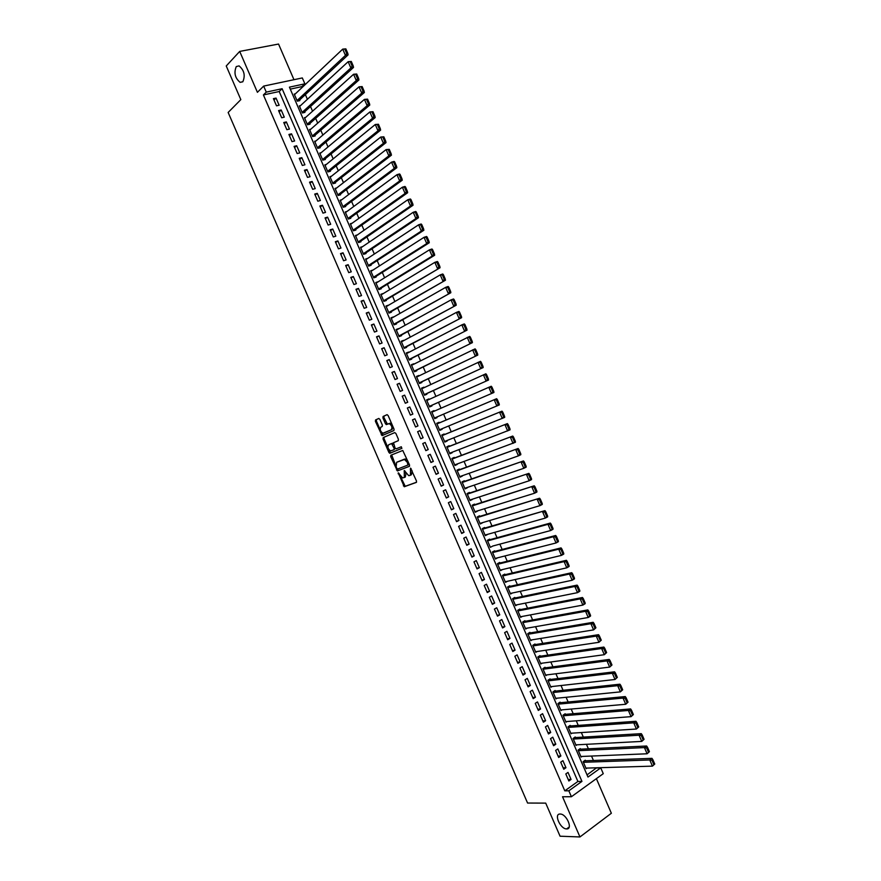 <?xml version="1.0" encoding="UTF-8"?>
<svg xmlns="http://www.w3.org/2000/svg" width="881" height="881" viewBox="0 0 881 881"><rect width="100%" height="100%" fill="white"/><g stroke="black" fill="none" stroke-linecap="round" stroke-linejoin="round"><path stroke-width="1.32" d="M398.245 472.811L404.258 486.73L416.328 482.403L416.493 481.004L410.557 468.141L410.425 475.189L409.445 475.564L408.663 475.619L404.269 470.498L404.335 477.48L402.595 477.898L398.245 472.811M242.848 81.713C245.458 75.535 244.202 70.26 239.07 65.888L236.284 66.571C233.729 72.815 235.007 78.079 240.117 82.362L242.848 81.713M566.593 828.911L566.637 828.911C573.267 829.395 566.494 813.813 560.173 814.033L560.14 814.033C553.543 813.592 560.239 829.065 566.593 828.911M379.854 419.334L378.731 418.475L375.548 419.94L375.416 421.36L382.079 435.621L393.873 430.578L394.027 429.146L388.136 415.546L386.99 414.698L383.081 416.482L382.938 417.924L385.438 423.706L386.307 424.587L389.259 423.629C391.946 425.523 392.585 427.593 391.186 429.84L382.894 433.221C380.24 431.36 379.59 429.311 380.955 427.076L382.211 426.514L382.354 425.094L379.854 419.334M266.271 92.12L263.661 86.096L302.315 77.935L304.87 83.827L289.42 87.142L587.979 777.053L600.754 767.869L603.265 773.672L571.406 796.732L568.84 790.808L581.945 781.392L282.118 88.717L266.271 92.12L263.408 94.939L564.798 790.841L568.84 790.808M571.406 796.732L562.541 796.754L579.951 836.95L560.063 836.212L545.713 803.12L527.576 803.043L228.146 112.46L240.832 99.63L226.241 65.976L239.698 51.417L257.417 92.318L263.661 86.096M390.856 455.235L390.701 456.633L397.397 470.917L409.379 466.357L409.533 464.959L402.76 450.466L390.856 455.235M388.862 452.382L383.059 439.002L383.202 437.593L394.743 432.593L395.899 433.463L398.41 439.278L398.256 440.709L393.521 442.703L395.029 447.944L396.175 448.825L401.307 446.766L401.824 448.396L389.743 453.275L388.862 452.382L389.82 451.953L388.609 449.178M293.968 79.697L278.55 44.05L239.698 51.417M579.951 836.95L611.359 813.251L596.382 778.65M295.366 93.838L294.221 94.091L297.293 101.172L299.848 100.599L299.595 100.005M300.52 105.621L299.331 105.885L302.392 112.966L304.947 112.383L304.694 111.788M305.663 117.404L304.441 117.691L307.502 124.772L310.046 124.155L309.793 123.571M310.817 129.177L309.539 129.485L312.601 136.566L315.145 135.938L314.891 135.344M315.971 140.949L314.649 141.279L317.711 148.349L320.244 147.711L319.99 147.127M321.136 152.71L319.748 153.063L322.809 160.144L325.331 159.483L325.078 158.899M326.289 164.472L324.847 164.857L327.908 171.927L330.43 171.255L330.177 170.661M331.454 176.233L329.946 176.641L333.007 183.711L335.518 183.017L335.265 182.422M336.63 187.972L335.044 188.413L338.106 195.483L340.606 194.778L340.352 194.183M341.806 199.723L340.143 200.196L343.194 207.255L345.693 206.539L345.44 205.945M346.993 211.451L345.231 211.969L348.292 219.028L350.781 218.29L350.528 217.706M352.191 223.179L350.33 223.741L353.38 230.8L355.869 230.04L355.616 229.456M357.389 234.897L355.417 235.502L358.479 242.561L360.946 241.79L360.692 241.207M362.62 246.603L360.516 247.275L363.567 254.323L366.033 253.53L365.78 252.946M367.851 258.298L365.604 259.025L368.654 266.084L371.11 265.28L370.857 264.685M373.115 269.982L370.692 270.786L373.742 277.845L376.187 277.019L375.934 276.425M378.235 281.755L376.011 283.087M378.224 281.711L375.78 282.537L378.83 289.596L381.264 288.748L381.01 288.164M383.334 293.538L381.077 294.794M383.301 293.45L380.856 294.298L383.907 301.346L386.341 300.487L386.087 299.892M388.433 305.311L386.142 306.489M388.378 305.178L385.944 306.037L388.995 313.085L391.417 312.215L391.164 311.632M393.532 317.094L391.197 318.184M393.455 316.907L391.032 317.788L394.071 324.836L396.494 323.944L396.241 323.349M398.63 328.866L396.263 329.879M398.52 328.624L396.109 329.527L399.159 336.575L401.571 335.661L401.318 335.077M403.718 340.628L401.318 341.575M403.597 340.352L401.185 341.266L404.236 348.303L406.637 347.378L406.383 346.795M408.806 352.4L406.372 353.259M408.663 352.07L406.262 353.006L409.313 360.043L411.713 359.096L411.46 358.512M413.905 364.161L411.438 364.943M413.74 363.787L411.339 364.734L414.389 371.771L416.779 370.813L416.526 370.229M418.993 375.923L416.493 376.627M418.805 375.493L416.416 376.462L419.466 383.499L421.845 382.519L421.592 381.936M424.08 387.673L421.536 388.301M423.871 387.2L421.492 388.191L424.532 395.217L426.911 394.225L426.657 393.642M429.157 399.434L428.937 398.906L426.591 399.974M428.937 398.906L426.569 399.908L429.609 406.945L431.976 405.932L431.723 405.348M434.245 411.185L434.003 410.612L431.646 411.647L434.674 418.662L437.031 417.627L436.789 417.054M441.866 428.805L442.097 429.333L439.718 430.313M439.311 422.891L439.057 422.307L436.701 423.343L439.751 430.369L442.097 429.333M446.953 440.544L444.773 441.976M444.376 434.597L444.123 434.003L441.777 435.06L444.817 442.086L447.163 441.029M452.03 452.283L449.817 453.638M449.431 446.282L449.178 445.698L446.843 446.766L449.883 453.792L452.217 452.713M457.107 464.023L454.86 465.289M454.497 457.977L454.244 457.393L451.909 458.472L454.948 465.498L457.272 464.397M462.184 475.751L459.904 476.94M459.552 469.661L459.298 469.077L456.975 470.179L460.014 477.194L462.327 476.081M467.26 487.479L464.948 488.592M464.606 481.345L464.353 480.762L462.029 481.874L465.069 488.889L467.382 487.766M472.337 499.208L469.98 500.243M469.661 493.019L469.408 492.435L467.095 493.569L470.135 500.584L472.436 499.45M477.403 510.925L475.024 511.883M474.716 504.703L474.463 504.119L472.161 505.265L475.189 512.279L477.491 511.123M482.48 522.653L480.057 523.523M479.76 516.376L479.506 515.792L477.216 516.96L480.255 523.964L482.535 522.796M487.545 534.371L485.101 535.163M484.814 528.049L484.561 527.466L482.27 528.644L485.31 535.648L487.589 534.459M492.611 546.077L550.669 530.538L547.993 524.316L550.328 523.072L487.358 540.394M489.858 539.712L489.605 539.128L487.325 540.328L490.365 547.332L492.633 546.132M494.913 551.374L494.659 550.79L492.38 552.002L495.419 559.017L497.688 557.794L495.166 558.433L556.043 542.971L553.356 536.749L555.68 535.483L492.391 552.035M499.956 563.036L499.703 562.452L497.435 563.686L500.463 570.69L502.555 569.544M505 574.698L504.747 574.115L502.489 575.359L505.518 582.363L507.456 581.284M510.044 586.35L509.791 585.766L507.544 587.032L510.573 594.025L512.368 593.012M515.088 598.001L514.834 597.417L512.588 598.695L515.616 605.699L517.301 604.729M520.12 609.652L519.867 609.068L517.632 610.357L520.66 617.361L522.246 616.436M525.164 621.292L524.911 620.709L522.686 622.019L525.715 629.023L527.201 628.131M530.197 632.932L529.944 632.349L527.73 633.681L530.758 640.674L532.157 639.826M535.23 644.573L534.987 643.989L532.774 645.332L535.802 652.325L537.135 651.511M540.273 656.213L540.02 655.629L537.817 656.984L540.835 663.977L542.101 663.184M545.306 667.842L545.053 667.258L542.85 668.635L545.879 675.628L547.079 674.868M550.339 679.471L550.085 678.888L547.894 680.286L550.922 687.268L552.068 686.53M555.36 691.1L555.118 690.517L552.938 691.926L555.955 698.908L557.056 698.192M560.393 702.719L560.14 702.135L557.97 703.567L560.988 710.549L562.045 709.855M565.426 714.337L565.173 713.753L563.003 715.207L566.02 722.178L567.034 721.506M570.447 725.955L570.194 725.371L568.036 726.836L571.053 733.818L572.022 733.157M575.469 737.573L575.227 736.99L573.068 738.465L576.086 745.436L577.022 744.797M580.502 749.18L580.249 748.597L578.101 750.094L581.119 757.065L582.011 756.438M565.811 773.947L568.862 780.995L571.053 779.443L568.003 772.406L565.811 773.947M560.723 762.186L563.774 769.245L565.965 767.703L562.915 760.666L560.723 762.186M555.636 750.436L558.686 757.484L560.878 755.964L557.827 748.916L555.636 750.436M550.537 738.674L553.598 745.722L555.801 744.225L552.75 737.177L550.537 738.674M545.438 726.902L548.5 733.961L550.713 732.474L547.663 725.426L545.438 726.902M540.35 715.13L543.401 722.2L545.625 720.724L542.575 713.676L540.35 715.13M535.252 703.357L538.313 710.427L540.538 708.974L537.487 701.915L535.252 703.357M530.153 691.585L533.214 698.655L535.45 697.212L532.388 690.164L530.153 691.585M525.054 679.813L528.115 686.872L530.351 685.451L527.301 678.403L525.054 679.813M519.944 668.029L523.006 675.099L525.263 673.69L522.202 666.631L519.944 668.029M514.845 656.246L517.907 663.316L520.164 661.928L517.114 654.869L514.845 656.246M509.747 644.452L512.808 651.522L515.066 650.156L512.015 643.097L509.747 644.452M504.637 632.657L507.698 639.738L509.978 638.384L506.916 631.314L504.637 632.657M499.527 620.863L502.588 627.944L504.879 626.611L501.818 619.541L499.527 620.863M494.417 609.068L497.49 616.149L499.769 614.828L496.719 607.758L494.417 609.068M489.307 597.263L492.38 604.344L494.67 603.045L491.609 595.974L489.307 597.263M484.198 585.458L487.27 592.55L489.572 591.261L486.51 584.191L484.198 585.458M479.088 573.652L482.149 580.744L484.462 579.467L481.4 572.397L479.088 573.652M473.967 561.847L477.039 568.928L479.363 567.672L476.291 560.602L473.967 561.847M468.857 550.03L471.93 557.122L474.253 555.878L471.192 548.808L468.857 550.03M463.736 538.214L466.809 545.306L469.144 544.084L466.082 537.003L463.736 538.214M458.616 526.386L461.688 533.479L464.034 532.278L460.972 525.197L458.616 526.386M453.495 514.57L456.567 521.662L458.924 520.473L455.851 513.392L453.495 514.57M448.374 502.743L451.446 509.835L453.814 508.667L450.742 501.575L448.374 502.743M443.253 490.904L446.326 498.007L448.693 496.851L445.632 489.77L443.253 490.904M438.132 479.077L441.205 486.169L443.584 485.035L440.511 477.954L438.132 479.077M433 467.238L436.084 474.341L438.463 473.218L435.39 466.126L433 467.238M427.88 455.4L430.952 462.503L433.342 461.402L430.269 454.31L427.88 455.4M422.748 443.55L425.831 450.654L428.221 449.574L425.149 442.482L422.748 443.55M417.616 431.701L420.7 438.815L423.1 437.747L420.028 430.644L417.616 431.701M412.484 419.852L415.568 426.966L417.979 425.919L414.907 418.816L412.484 419.852L414.907 418.816M407.352 408.002L410.436 415.116L412.859 414.081L409.786 406.978L407.352 408.002M402.221 396.142L405.304 403.256L407.727 402.243L404.654 395.14L402.221 396.142M397.089 384.281L400.172 391.395L402.606 390.404L399.522 383.29L397.089 384.281M391.946 372.421L395.029 379.535L397.474 378.555L394.402 371.452L391.946 372.421M386.814 360.549L389.898 367.674L392.342 366.705L389.27 359.602L386.814 360.549M381.671 348.678L384.755 355.803L387.211 354.856L384.138 347.742L381.671 348.678M376.528 336.806L379.612 343.931L382.079 343.006L379.006 335.892L376.528 336.806M371.386 324.935L374.469 332.06L376.947 331.146L373.863 324.032L371.386 324.935M366.243 313.052L369.326 320.177L371.815 319.285L368.732 312.171L366.243 313.052M361.1 301.17L364.183 308.295L366.672 307.425L363.589 300.3L361.1 301.17M355.957 289.287L359.041 296.412L361.54 295.553L358.457 288.428L355.957 289.287M350.803 277.394L353.898 284.53L356.398 283.682L353.314 276.557L350.803 277.394M345.649 265.5L348.744 272.636L351.255 271.811L348.171 264.685L345.649 265.5M340.507 253.607L343.59 260.743L346.112 259.928L343.028 252.803L340.507 253.607M335.353 241.702L338.447 248.849L340.969 248.057L337.886 240.92L335.353 241.702M330.199 229.798L333.293 236.945L335.826 236.163L332.743 229.038L330.199 229.798M325.045 217.893L328.139 225.04L330.683 224.281L327.589 217.144L325.045 217.893M319.88 205.989L322.975 213.136L325.53 212.387L322.446 205.251L319.88 205.989M314.726 194.073L317.821 201.22L320.387 200.494L317.292 193.357L314.726 194.073M309.561 182.158L312.667 189.305L315.233 188.6L312.138 181.464L309.561 182.158M304.408 170.242L307.502 177.389L310.079 176.696L306.984 169.559L304.408 170.242M299.243 158.316L302.337 165.474L304.925 164.791L301.831 157.655L299.243 158.316M294.078 146.389L297.172 153.547L299.771 152.887L296.677 145.739L294.078 146.389M288.913 134.463L292.007 141.621L294.617 140.982L291.523 133.835L288.913 134.463M283.748 122.525L286.843 129.683L289.453 129.067L286.358 121.919L283.748 122.525M278.572 110.588L281.678 117.757L284.299 117.151L281.193 109.993L278.572 110.588M564.798 790.841L577.892 781.458L279.211 91.525L263.408 94.939M279.134 105.224L276.039 98.077L273.407 98.65L276.513 105.819L279.134 105.224M587.043 774.895L596.602 767.792M593.442 760.501L591.514 756.052M588.387 748.795L586.438 744.302M583.321 737.1L581.35 732.552M578.255 725.404L576.273 720.801M573.19 713.698L571.185 709.051M568.135 701.981L566.098 697.289M563.058 690.275L561.01 685.528M557.992 678.557L555.922 673.767M552.927 666.84L550.834 661.994M547.85 655.123L545.735 650.222M542.784 643.394L540.648 638.45M537.707 631.666L535.549 626.677M532.631 619.938L530.45 614.894M527.554 608.198L525.351 603.111M522.477 596.459L520.253 591.327M517.4 584.72L515.154 579.533M512.324 572.98L510.055 567.738M507.236 561.23L504.945 555.944M502.159 549.48L499.846 544.139M497.071 537.729L494.737 532.344M491.983 525.968L489.627 520.539M486.896 514.207L484.528 508.722M481.808 502.445L479.407 496.906M476.72 490.684L474.297 485.09M471.621 478.912L469.188 473.273M466.534 467.139L464.078 461.457M461.435 455.356L458.957 449.629M456.347 443.584L453.836 437.791M451.248 431.8L448.715 425.964M446.149 420.017L443.595 414.125M441.04 408.211L438.496 402.331M435.919 396.373L433.397 390.536M430.787 384.523L428.287 378.742M425.666 372.674L423.188 366.937M420.545 360.825L418.079 355.131M415.414 348.975L412.969 343.326M410.282 337.115L407.859 331.52M405.15 325.254L402.749 319.704M400.018 313.394L397.639 307.887M394.886 301.522L392.53 296.06M389.754 289.651L387.409 284.244M384.612 277.779L382.288 272.416M379.48 265.908L377.178 260.589M374.337 254.025L372.057 248.75M369.194 242.143L366.937 236.912M364.051 230.249L361.816 225.073M358.908 218.367L356.695 213.235M353.766 206.473L351.563 201.386M348.623 194.569L346.442 189.536M343.469 182.675L341.31 177.687M338.315 170.771L336.179 165.826M333.172 158.866L331.058 153.966M328.018 146.951L325.926 142.105M322.864 135.035L320.783 130.245M317.711 123.12L315.651 118.373M312.557 111.204L310.519 106.502M307.392 99.278L305.377 94.63M302.238 87.351L301.919 86.613L290.278 89.135M585.524 760.788L585.27 760.204L583.134 761.713L586.151 768.684L587.01 768.078M437.031 417.627L434.674 418.662M434.003 410.612L431.635 411.625M301.919 86.613L304.87 83.827M596.679 767.99L600.754 767.869M577.892 781.458L581.945 781.392M279.211 91.525L282.118 88.717M571.053 779.443L568.212 779.498M565.965 767.703L563.146 767.792M560.878 755.964L558.08 756.085M555.801 744.225L553.004 744.379M550.713 732.474L547.938 732.662M545.625 720.724L542.861 720.944M540.538 708.974L537.784 709.216M535.45 697.212L532.708 697.499M530.351 685.451L527.631 685.77M525.263 673.69L522.554 674.042M520.164 661.928L517.466 662.303M515.066 650.156L512.39 650.563M509.978 638.384L507.302 638.824M504.879 626.611L502.225 627.085M499.769 614.828L497.137 615.334M494.67 603.045L492.05 603.584M489.572 591.261L486.962 591.834M484.462 579.467L481.863 580.083M479.363 567.672L476.775 568.322M474.253 555.878L471.687 556.561M469.144 544.084L466.589 544.788M464.034 532.278L461.49 533.016M458.924 520.473L456.391 521.244M453.814 508.667L451.292 509.471M448.693 496.851L446.193 497.699M443.584 485.035L441.095 485.916M438.463 473.218L435.985 474.132M433.342 461.402L430.886 462.338M428.221 449.574L425.776 450.543M423.1 437.747L420.666 438.749M417.979 425.919L415.568 426.955M409.786 406.978L407.385 408.068M404.654 395.14L402.276 396.263M399.522 383.29L397.155 384.446M394.402 371.452L392.045 372.641M389.27 359.602L386.924 360.825M384.138 347.742L381.814 348.997M379.006 335.892L376.694 337.181M373.863 324.032L371.573 325.353M368.732 312.171L366.452 313.526M363.589 300.3L361.32 301.687M358.457 288.428L356.199 289.849M353.314 276.557L351.067 278.011M348.171 264.685L345.947 266.172M343.028 252.803L340.815 254.323M337.886 240.92L335.683 242.473M332.743 229.038L330.551 230.624M327.589 217.144L325.419 218.763M322.446 205.251L320.288 206.914M317.292 193.357L315.145 195.042M312.138 181.464L310.013 183.182M306.984 169.559L304.87 171.31M301.831 157.655L299.727 159.439M296.677 145.739L294.584 147.567M291.523 133.835L289.442 135.685M286.358 121.919L284.299 123.803M281.193 109.993L279.156 111.92M276.039 98.077L274.002 100.027M404.5 477.403L405.293 477.039L406.053 473.306M410.601 475.112L411.383 474.749L412.22 471.148M400.216 475.949L405.216 486.29L416.537 482.226M397.133 468.824L398.586 470.465L409.555 466.225M391.671 454.904L395.8 465.752M396.857 468.417L397.661 469.033L407.947 465.036L407.341 462.382L404.467 459.475L396.626 462.316L396.153 466.765L396.857 468.417M407.947 465.036L409.136 464.023M407.87 461.115L405.425 459.045L403.652 459.541M397.485 461.93L404.61 459.1M388.014 447.801L384.017 438.584L383.059 439.002M394.754 432.593L384.16 437.174L384.017 438.584M398.355 440.654L393.521 442.703M401.923 448.319L389.986 453.252M388.664 444.751C387.277 446.975 387.926 449.024 390.613 450.896L393.983 449.728L394.126 448.33L391.593 443.606L388.664 444.751L391.329 443.628M393.983 449.728L395.217 448.286M393.245 443.738L392.298 443.209M389.82 451.953L390.944 452.823M392.827 426.393L392.155 429.421L383.598 433.166M392.155 424.829L390.228 423.221L388.521 423.695M387.155 414.654L384.05 416.074L383.907 417.517L387.431 424.179M381.055 431.734L383.246 435.203M378.885 418.442L376.517 419.532L376.374 420.953L380.273 429.939M654.759 764.047L652.887 759.719L652.017 760.358L653.889 764.697L654.759 764.047L652.447 766.14L585.898 768.111M583.387 762.296L649.771 759.962L651.951 758.354L584.389 760.832M653.889 764.697L652.447 766.14L649.771 759.962L652.017 760.358M652.887 759.719L651.951 758.354M649.407 751.68L647.546 747.352L646.665 747.991L648.537 752.319L649.407 751.68L647.106 753.773L580.865 756.482M578.354 750.678L644.429 747.584L646.61 746.009L579.335 749.235M648.537 752.319L647.106 753.773L644.429 747.584L646.665 747.991M647.546 747.352L646.61 746.009M644.066 739.313L642.194 734.974L641.324 735.602L643.196 739.941L644.066 739.313L641.753 741.406L575.844 744.863M573.322 739.049L639.088 735.217L641.28 733.653L574.269 737.639M643.196 739.941L641.753 741.406L639.088 735.217L641.324 735.602M642.194 734.974L641.28 733.653M638.725 726.935L636.853 722.596L635.972 723.224L637.844 727.552L638.725 726.935L636.412 729.028L570.811 733.234M568.289 727.42L633.736 722.838L635.939 721.286L569.203 726.043M637.844 727.552L636.412 729.028L633.736 722.838L635.972 723.224M636.853 722.596L635.939 721.286M633.373 714.557L631.501 710.218L630.62 710.835L632.492 715.174L633.373 714.557L631.06 716.649L565.778 721.605M563.256 715.779L628.395 710.46L630.598 708.93L564.137 714.447M632.492 715.174L631.06 716.649L628.395 710.46L630.62 710.835M631.501 710.218L630.598 708.93M628.032 702.168L626.16 697.84L625.268 698.446L627.14 702.774L628.032 702.168L625.719 704.271L560.734 709.965M558.224 704.15L623.043 698.071L625.257 696.563L559.072 702.84M627.14 702.774L625.719 704.271L623.043 698.071L625.268 698.446M626.16 697.84L625.257 696.563M622.68 689.779L620.808 685.451L619.916 686.046L621.788 690.385L622.68 689.779L620.367 691.882L555.702 698.325M553.18 692.51L617.691 685.682L619.916 684.196L553.984 691.244M621.788 690.385L620.367 691.882L617.691 685.682L619.916 686.046M620.808 685.451L619.916 684.196M617.328 677.39L615.456 673.051L614.564 673.646L616.436 677.985L617.328 677.39L615.015 679.493L550.669 686.684M548.147 680.87L612.339 673.293L614.575 671.818L548.907 679.636M616.436 677.985L615.015 679.493L612.339 673.293L614.564 673.646M615.456 673.051L614.575 671.818M611.976 665.001L610.104 660.662L609.2 661.246L611.073 665.584L611.976 665.001L609.663 667.093L545.625 675.044M543.103 669.219L606.987 660.904L609.223 659.44L543.808 668.04M611.073 665.584L609.663 667.093L606.987 660.904L609.2 661.246M610.104 660.662L609.223 659.44M606.624 652.601L604.74 648.262L603.848 648.834L605.721 653.184L606.624 652.601L604.311 654.704L540.582 663.393M538.071 657.567L601.624 648.504L603.881 647.061L538.709 656.433M605.721 653.184L604.311 654.704L601.624 648.504L603.848 648.834M604.74 648.262L603.881 647.061M601.26 640.201L599.388 635.862L598.485 636.423L600.357 640.773L601.26 640.201L598.948 642.304L535.549 651.742M533.027 645.916L596.272 636.104L598.529 634.683L533.611 644.826M600.357 640.773L598.948 642.304L596.272 636.104L598.485 636.423M599.388 635.862L598.529 634.683M595.908 627.801L594.025 623.451L593.122 624.012L594.994 628.362L595.908 627.801L593.596 629.893L530.505 640.091M527.983 634.265L590.909 623.693L593.177 622.294L528.49 633.219M594.994 628.362L593.596 629.893L590.909 623.693L593.122 624.012M594.025 623.451L593.177 622.294M590.545 615.39L588.673 611.04L587.759 611.601L589.642 615.94L590.545 615.39L590.501 616.094L588.233 617.493L525.461 628.439M522.94 622.603L585.557 611.282L587.825 609.905L523.369 621.623M589.642 615.94L588.233 617.493L585.557 611.282L587.759 611.601M588.673 611.04L587.825 609.905M585.182 602.978L583.31 598.628L582.396 599.179L584.268 603.529L585.182 602.978L585.149 603.705L582.87 605.082L520.407 616.777M517.885 610.94L580.194 598.871L582.473 597.505L518.237 610.015M584.268 603.529L582.87 605.082L580.194 598.871L582.396 599.179M583.31 598.628L582.473 597.505M579.819 590.556L577.947 586.217L577.033 586.757L578.905 591.107L579.819 590.556L579.797 591.305L577.507 592.66L515.363 605.115M512.841 599.278L574.83 586.46L577.121 585.116L513.083 598.419M578.905 591.107L577.507 592.66L574.83 586.46L577.033 586.757M577.947 586.217L577.121 585.116M574.456 578.145L572.584 573.795L571.659 574.324L573.542 578.674L574.456 578.145L574.445 578.916L572.143 580.249L510.319 593.442M507.786 587.616L569.467 574.038L571.758 572.705L507.919 586.823M573.542 578.674L572.143 580.249L569.467 574.038L571.659 574.324M572.584 573.795L571.758 572.705M569.093 565.723L567.21 561.373L566.296 561.891L568.168 566.241L569.093 565.723L569.082 566.505L566.78 567.827L505.265 581.779M502.743 575.943L564.093 561.615L566.406 560.305L502.732 575.227M568.168 566.241L566.78 567.827L564.093 561.615L566.296 561.891M567.21 561.373L566.406 560.305M563.73 553.29L561.847 548.94L560.922 549.458L562.805 553.808L563.73 553.29L563.73 554.105L561.417 555.393L500.221 570.106M497.688 564.269L558.73 549.182L561.043 547.894L497.512 563.642M562.805 553.808L561.417 555.393L558.73 549.182L560.922 549.458M561.847 548.94L561.043 547.894M558.356 540.868L558.367 541.694L556.043 542.971L558.356 540.868L556.484 536.507L555.548 537.025L557.431 541.375M492.633 552.585L553.356 536.749L555.548 537.025M556.484 536.507L555.68 535.483M552.993 528.435L553.004 529.272L550.669 530.538L552.993 528.435L551.11 524.074L550.173 524.58L552.057 528.93M487.578 540.912L547.993 524.316L550.173 524.58M551.11 524.074L550.328 523.072M547.619 515.991L545.735 511.641L544.799 512.136L546.683 516.486L547.619 515.991L547.641 516.861L545.306 518.094L485.057 535.064M482.524 529.228L544.954 510.65L482.325 528.765M546.683 516.486L545.306 518.094L542.619 511.883L544.799 512.136M545.735 511.641L544.954 510.65M542.244 503.558L540.361 499.197L539.425 499.681L541.308 504.042L542.244 503.558L542.278 504.439L539.932 505.661L480.002 523.38M477.469 517.543L539.59 498.228L477.293 517.125M541.308 504.042L539.932 505.661L537.245 499.439L539.425 499.681M540.361 499.197L539.59 498.228M536.87 491.113L534.987 486.753L534.04 487.226L535.923 491.587L536.87 491.113L536.914 492.016L534.558 493.217L474.936 511.696M472.414 505.848L534.227 485.794L472.249 505.485M535.923 491.587L534.558 493.217L531.871 486.995L534.04 487.226M534.987 486.753L534.227 485.794M531.496 478.658L529.613 474.308L528.666 474.771L530.549 479.132L531.496 478.658L531.54 479.583L529.173 480.773L469.881 500.001M467.348 494.153L528.853 473.372L467.216 493.834M530.549 479.132L529.173 480.773L526.486 474.54L528.666 474.771M529.613 474.308L528.853 473.372M526.111 466.214L524.228 461.853L523.281 462.316L525.164 466.677L526.111 466.214L526.166 467.15L523.799 468.318L464.816 488.305M462.283 482.458L523.49 460.939L462.173 482.182M525.164 466.677L523.799 468.318L521.111 462.096L523.281 462.316M524.228 461.853L523.49 460.939M520.737 453.759L518.854 449.398L517.896 449.85L519.779 454.211L520.737 453.759L520.803 454.717L518.424 455.862L459.761 476.61M457.228 470.762L518.116 448.495L457.129 470.531M519.779 454.211L518.424 455.862L515.726 449.629L517.896 449.85M518.854 449.398L518.116 448.495M515.352 441.293L513.469 436.932L512.511 437.383L514.394 441.744L515.352 441.293L515.429 442.273L454.695 464.904M452.162 459.056L512.742 436.051L452.085 458.88M514.394 441.744L513.039 443.407L510.352 437.174L512.511 437.383M513.469 436.932L512.742 436.051M509.967 428.838L508.084 424.466L507.126 424.906L509.009 429.278L509.967 428.838L510.055 429.84L449.629 453.208M447.096 447.35L507.368 423.607L447.041 447.218M509.009 429.278L507.654 430.941L504.967 424.708L507.126 424.906M508.084 424.466L507.368 423.607M504.582 416.372L502.699 412L501.741 412.44L503.624 416.801L504.582 416.372L504.681 417.385L444.564 441.491M442.031 435.643L501.994 411.163L441.998 435.555M503.624 416.801L502.269 418.475L499.582 412.242L501.741 412.44M502.699 412L501.994 411.163M499.197 403.894L497.313 399.534L496.344 399.963L498.239 404.324L499.197 403.894L499.296 404.941L439.498 429.785M436.965 423.926L496.609 398.708L436.943 423.893M498.239 404.324L496.884 406.009L494.197 399.776L496.344 399.963M497.313 399.534L496.609 398.708M493.812 391.428L491.928 387.056L490.959 387.475L492.842 391.847L493.812 391.428L493.922 392.486L434.421 418.068M431.888 412.209L491.235 386.252L491.928 387.056M492.842 391.847L491.499 393.532L488.801 387.299L490.959 387.475M429.366 406.394L488.537 380.03L429.355 406.35M426.822 400.492L485.849 373.797L486.543 374.579L485.563 374.987L487.446 379.359L488.426 378.951L486.543 374.579M487.446 379.359L486.114 381.066L483.416 374.821L485.563 374.987M488.426 378.951L488.537 380.03M424.323 394.721L483.162 367.564L424.279 394.633M421.746 388.774L480.464 361.331L481.147 362.102L480.167 362.498L482.061 366.87L483.03 366.463L481.147 362.102M482.061 366.87L480.718 368.577L478.02 362.344L480.167 362.498M483.03 366.463L483.162 367.564M419.268 383.048L477.777 355.098L419.213 382.916M416.669 377.046L475.079 348.865L475.751 349.614L474.771 350.01L476.665 354.382L477.645 353.986L475.751 349.614M476.665 354.382L475.322 356.1L472.634 349.856L474.771 350.01M477.645 353.986L477.777 355.098M414.213 371.364L472.392 342.632L414.136 371.187M411.592 365.318L469.694 336.399L470.355 337.126L469.375 337.511L471.269 341.883L472.249 341.498L470.355 337.126M471.269 341.883L469.936 343.612L467.238 337.368L469.375 337.511M472.249 341.498L472.392 342.632M409.158 359.679L467.007 330.166L409.059 359.448M406.515 353.589L461.842 324.869L464.309 323.922L464.97 324.626L463.979 325.012L465.862 329.384L466.853 329.009L464.97 324.626M465.862 329.384L464.54 331.124L461.842 324.869L463.979 325.012M466.853 329.009L467.007 330.166M404.104 347.995L461.611 317.689L403.983 347.72M401.439 341.85L456.446 312.381L458.924 311.445L459.563 312.138L458.572 312.513L460.466 316.885L461.457 316.51L459.563 312.138M460.466 316.885L459.144 318.625L456.446 312.381L458.572 312.513M461.457 316.51L461.611 317.689M399.049 336.311L456.226 305.211L398.906 335.98M396.362 330.111L451.039 299.881L453.528 298.967L454.167 299.639L453.175 300.003L455.07 304.374L456.061 304.011L454.167 299.639M455.07 304.374L453.737 306.125L451.039 299.881L453.175 300.003M456.061 304.011L456.226 305.211M393.983 324.615L450.83 292.723L393.818 324.241M391.285 318.371L445.643 287.371L448.132 286.479L448.77 287.129L447.768 287.492L449.662 291.864L450.654 291.512L448.77 287.129M449.662 291.864L448.341 293.626L445.643 287.371L447.768 287.492M450.654 291.512L450.83 292.723M388.928 312.92L445.445 280.235L388.741 312.502M386.197 306.632L440.236 274.872L442.747 273.991L443.363 274.63L442.361 274.971L444.255 279.354L445.257 279.002L443.363 274.63M444.255 279.354L442.945 281.116L440.236 274.872L442.361 274.971M445.257 279.002L445.445 280.235M383.863 301.225L440.048 267.747L383.653 300.751M381.121 294.882L434.84 262.351L437.35 261.503L437.967 262.12L436.954 262.461L438.848 266.833L439.85 266.491L437.967 262.12M438.848 266.833L437.538 268.617L434.84 262.351L436.954 262.461M439.85 266.491L440.048 267.747M378.797 289.53L434.652 255.259L432.13 256.096L378.577 289.001M376.033 283.131L429.432 249.841L431.954 249.004L432.56 249.598L431.547 249.94L433.441 254.323L434.454 253.981L432.56 249.598M433.441 254.323L432.13 256.096L429.432 249.841L431.547 249.94M434.454 253.981L434.652 255.259M373.731 277.823L429.256 242.76L426.723 243.585L373.489 277.251M370.945 271.381L424.025 237.319L426.547 236.504L427.153 237.077L426.14 237.407L428.034 241.79L429.047 241.46L427.153 237.077M428.034 241.79L426.723 243.585L424.025 237.319L426.14 237.407M429.047 241.46L429.256 242.76M368.765 266.051L423.849 230.26L421.316 231.064L368.401 265.5M365.857 259.62L418.618 224.798L421.151 224.005L421.746 224.556L420.722 224.875L422.616 229.269L423.64 228.939L421.746 224.556M422.616 229.269L421.316 231.064L418.618 224.798L420.722 224.875M423.64 228.939L423.849 230.26M363.853 254.235L418.453 217.75L415.909 218.543L363.313 253.739M360.77 247.858L413.2 212.277L415.755 211.495L416.328 212.035L415.314 212.343L417.209 216.737L418.222 216.418L416.328 212.035M417.209 216.737L415.909 218.543L413.2 212.277L415.314 212.343M418.222 216.418L418.453 217.75M358.908 242.429L413.046 205.24L410.502 206.011L358.226 241.978M355.682 236.097L407.793 199.745L410.348 198.985L410.92 199.502L409.896 199.811L411.79 204.194L412.815 203.896L410.92 199.502M411.79 204.194L410.502 206.011L407.793 199.745L409.896 199.811M412.815 203.896L413.046 205.24M353.953 230.624L407.65 192.73L405.084 193.479L353.127 230.216M350.583 224.325L402.375 187.213L404.941 186.475L405.513 186.97L404.478 187.268L406.372 191.662L407.407 191.364L405.513 186.97M406.372 191.662L405.084 193.479L402.375 187.213L404.478 187.268M407.407 191.364L407.65 192.73M348.975 218.829L402.243 180.22L399.666 180.946L348.039 218.444M345.495 212.552L396.968 174.68L399.534 173.953L400.095 174.438L399.06 174.724L400.965 179.118L401.989 178.821L400.095 174.438M400.965 179.118L399.666 180.946L396.968 174.68L399.06 174.724M401.989 178.821L402.243 180.22M343.986 207.035L396.835 167.698L394.259 168.414L342.94 206.672M340.396 200.78L391.549 162.137L394.126 161.432L394.677 161.895L393.642 162.181L395.536 166.575L396.571 166.289L394.677 161.895M395.536 166.575L394.259 168.414L391.549 162.137L393.642 162.181M396.571 166.289L396.835 167.698M338.976 195.241L391.428 155.177L388.84 155.871L337.852 194.899M335.298 189.008L386.131 149.594L389.259 149.352L388.224 149.627L390.118 154.021L391.153 153.746L389.259 149.352M390.118 154.021L388.84 155.871L386.131 149.594L388.224 149.627M391.153 153.746L391.428 155.177M333.965 183.446L386.01 142.645L383.422 143.328L332.754 183.116M330.199 177.224L380.713 137.051L383.841 136.808L382.806 137.073L384.7 141.467L385.735 141.202L383.841 136.808M384.7 141.467L383.422 143.328L380.713 137.051L382.806 137.073M385.735 141.202L386.01 142.645M328.943 171.652L380.603 130.124L377.993 130.773L327.655 171.332M325.1 165.441L375.284 124.496L378.423 124.254L377.376 124.518L379.27 128.912L380.317 128.648L378.423 124.254M379.27 128.912L377.993 130.773L375.284 124.496L377.376 124.518M380.317 128.648L380.603 130.124M323.922 159.846L375.185 117.58L372.575 118.219L322.556 159.549M320.001 153.657L369.866 111.942L372.993 111.7L371.947 111.953L373.852 116.347L374.899 116.094L372.993 111.7M373.852 116.347L372.575 118.219L369.866 111.942L371.947 111.953M374.899 116.094L375.185 117.58M318.878 148.052L369.778 105.048L367.157 105.665L317.457 147.766M314.902 141.863L364.437 99.388L367.575 99.146L366.518 99.388L368.423 103.782L369.469 103.54L367.575 99.146M368.423 103.782L367.157 105.665L364.437 99.388L366.518 99.388M369.469 103.54L369.778 105.048M313.845 136.258L364.36 92.505L361.728 93.1L312.348 135.971M309.793 130.08L359.019 86.823L362.146 86.58L361.089 86.812L362.994 91.217L364.051 90.974L362.146 86.58M362.994 91.217L361.728 93.1L359.019 86.823L361.089 86.812M364.051 90.974L364.36 92.505M308.791 124.463L358.941 79.962L356.298 80.545L307.249 124.177M304.694 118.274L353.589 74.257L356.717 74.015L355.66 74.246L357.565 78.64L358.622 78.409L356.717 74.015M357.565 78.64L356.298 80.545L353.589 74.257L355.66 74.246M358.622 78.409L358.941 79.962M303.747 112.658L353.523 67.419L350.869 67.969L302.139 112.383M299.584 106.48L348.16 61.692L351.288 61.45L350.231 61.67L352.136 66.064L353.193 65.844L351.288 61.45M352.136 66.064L350.869 67.969L348.16 61.692L350.231 61.67M353.193 65.844L353.523 67.419M298.681 100.852L348.094 54.864L345.44 55.404L297.029 100.577M294.485 94.674L342.731 49.116L345.859 48.873L344.801 49.083L346.696 53.488L347.764 53.278L345.859 48.873M346.696 53.488L345.44 55.404L342.731 49.116L344.801 49.083M347.764 53.278L348.094 54.864M399.016 473.372L398.135 473.78M411.174 468.725L410.271 469.133M405.051 471.071L404.159 471.478M405.734 472.634L404.842 473.042M411.856 470.3L410.953 470.718M405.447 486.268L404.489 486.719M404.302 485.376L403.355 485.816M398.586 470.465L397.639 470.895M397.452 469.573L396.505 470.014M391.66 456.204L390.701 456.633M408.971 463.637L408.068 464.045M408.244 461.974L407.341 462.382M397.584 461.886L396.626 462.316M384.16 437.174L383.202 437.593M395.018 447.933L394.126 448.33M393.367 444.101L392.474 444.498M392.155 429.421L391.186 429.84M386.407 423.298L385.438 423.706M383.907 417.517L382.938 417.924M384.05 416.074L383.081 416.482M382.178 434.333L381.22 434.74M376.374 420.953L375.416 421.36M376.517 419.532L375.548 419.94M569.192 827.006L566.637 828.911M242.727 81.823L240.117 82.362M405.216 486.29L404.258 486.73M398.344 470.476L397.397 470.917M405.425 459.045L404.467 459.475M392.552 443.187L391.593 443.606M390.701 452.845L389.743 453.275M390.228 423.221L389.259 423.629M387.277 424.179L386.307 424.587M383.037 435.214L382.079 435.621"/></g></svg>
